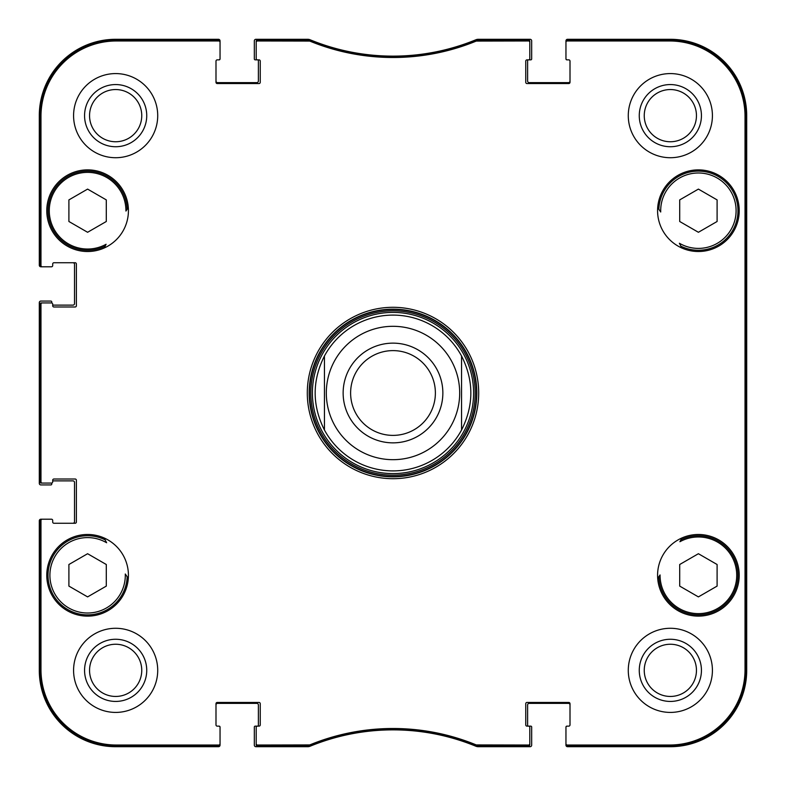 <?xml version="1.0" encoding="UTF-8"?>
<svg xmlns="http://www.w3.org/2000/svg" width="786" height="786" viewBox="0 0 786 786"><rect width="100%" height="100%" fill="white"/><g stroke="black" fill="none" stroke-linecap="round" stroke-linejoin="round"><path stroke-width="1.18" d="M215.993 81.056A1.562 1.562 0 0 0 217.555 82.618L256.816 82.618A1.562 1.562 0 0 0 258.378 81.056L258.378 60.807A0.933 0.933 0 0 0 257.444 59.864L255.263 59.864A0.933 0.933 0 0 1 254.32 58.93L254.32 40.862A1.562 1.562 0 0 1 255.882 39.3L307.748 39.3A6.229 6.229 0 0 1 310.116 39.772A218.144 218.144 0 0 0 475.884 39.772A6.229 6.229 0 0 1 478.252 39.3L530.118 39.3A1.562 1.562 0 0 1 531.68 40.862L531.68 58.93A0.933 0.933 0 0 1 530.737 59.864L528.556 59.864A0.933 0.933 0 0 0 527.622 60.807L527.622 81.056A1.562 1.562 0 0 0 529.184 82.618L568.445 82.618A1.562 1.562 0 0 0 570.007 81.056M570.007 704.944A1.562 1.562 0 0 0 568.445 703.382L529.184 703.382A1.562 1.562 0 0 0 527.622 704.944L527.622 725.193A0.933 0.933 0 0 0 528.556 726.136L530.737 726.136A0.933 0.933 0 0 1 531.68 727.07L531.68 745.138A1.562 1.562 0 0 1 530.118 746.7L478.252 746.7A6.229 6.229 0 0 1 475.884 746.228A218.144 218.144 0 0 0 310.116 746.228A6.229 6.229 0 0 1 307.748 746.7L255.882 746.7A1.562 1.562 0 0 1 254.32 745.138L254.32 727.07A0.933 0.933 0 0 1 255.263 726.136L257.444 726.136A0.933 0.933 0 0 0 258.378 725.193L258.378 704.944A1.562 1.562 0 0 0 256.816 703.382L217.555 703.382A1.562 1.562 0 0 0 215.993 704.944M569.074 59.864L566.893 59.864A0.933 0.933 0 0 1 565.959 58.93L565.959 40.862A1.562 1.562 0 0 1 567.512 39.3L670.35 39.3A76.35 76.35 0 0 1 746.7 115.65L746.7 670.35A76.35 76.35 0 0 1 670.35 746.7L567.512 746.7A1.562 1.562 0 0 1 565.959 745.138L565.959 727.07A0.933 0.933 0 0 1 566.893 726.136L569.074 726.136M50.835 266.788L40.862 266.788A1.562 1.562 0 0 1 39.3 265.236L39.3 115.65A76.35 76.35 0 0 1 115.65 39.3L218.488 39.3A1.562 1.562 0 0 1 220.041 40.862L220.041 58.93A0.933 0.933 0 0 1 219.107 59.864L216.926 59.864M72.96 262.74A1.562 1.562 0 0 1 74.513 264.293L74.513 303.563A1.562 1.562 0 0 1 72.96 305.125L52.701 305.125L52.701 304.182L52.701 305.744A1.248 1.248 0 0 0 53.949 306.992L75.142 306.992A1.248 1.248 0 0 0 76.38 305.744L76.38 263.988A1.248 1.248 0 0 0 75.142 262.74L53.949 262.74A1.248 1.248 0 0 0 52.701 263.988L52.701 265.54A1.248 1.248 0 0 1 51.454 266.788L42.228 266.788A1.248 1.248 180 0 1 40.98 265.54L40.98 116.269A75.289 75.289 0 0 1 116.269 40.98L218.803 40.98A1.248 1.248 -90 0 1 220.041 42.228L220.041 41.167A1.248 1.248 -90 0 0 218.803 39.919L116.269 39.919A76.35 76.35 0 0 0 39.919 116.269L39.919 265.54A1.248 1.248 180 0 0 41.167 266.788M51.768 302.983L51.768 302.001A0.933 0.933 0 0 0 50.835 301.067L40.862 301.067A1.562 1.562 0 0 0 39.3 302.63L39.3 483.37A1.562 1.562 0 0 0 40.862 484.933L50.835 484.933A0.933 0.933 0 0 0 51.768 483.999L51.768 483.017M52.701 480.875L72.96 480.875A1.562 1.562 0 0 1 74.513 482.437L74.513 521.707A1.562 1.562 0 0 1 72.96 523.26M50.835 519.212L40.862 519.212A1.562 1.562 0 0 0 39.3 520.764L39.3 670.35A76.35 76.35 0 0 0 115.65 746.7L218.488 746.7A1.562 1.562 0 0 0 220.041 745.138L220.041 727.07A0.933 0.933 0 0 0 219.107 726.136L216.926 726.136M461.559 355.999C473.929 380.67 473.929 405.33 461.559 430.001L461.559 355.999A77.912 77.912 0 0 0 324.441 355.999L324.441 430.001C312.071 405.33 312.071 380.67 324.441 355.999A77.912 77.912 0 0 1 461.559 355.999L461.559 430.001A77.912 77.912 0 0 1 324.441 430.001L324.441 355.999A77.912 77.912 0 0 1 461.559 355.999M393 350.615A42.385 42.385 0 0 1 429.706 414.193A42.385 42.385 0 0 1 356.294 414.193A42.385 42.385 0 0 1 393 350.615M393 343.138A49.862 49.862 0 0 1 436.181 417.926A49.862 49.862 0 0 1 349.819 417.926A49.862 49.862 0 0 1 393 343.138M570.007 724.889A1.248 1.248 0 0 1 568.759 726.136A1.248 1.248 0 0 0 570.007 724.889L570.007 703.696A1.248 1.248 0 0 0 568.759 702.448L527.003 702.448A1.248 1.248 0 0 0 525.755 703.696L525.755 724.889A1.248 1.248 0 0 0 527.003 726.136L528.556 726.136A1.248 1.248 0 0 1 529.803 727.374L529.803 743.772A1.248 1.248 90 0 1 528.556 745.02L476.247 744.922A219.206 219.206 0 0 0 309.753 744.922L257.444 745.02A1.248 1.248 90 0 1 256.197 743.772L256.197 744.833A1.248 1.248 90 0 0 257.444 746.081L309.959 745.983A218.144 218.144 0 0 1 476.041 745.983L528.556 746.081A1.248 1.248 90 0 0 529.803 744.833L529.803 743.772M215.993 61.112A1.248 1.248 0 0 1 217.241 59.864A1.248 1.248 0 0 0 215.993 61.112L215.993 82.304A1.248 1.248 0 0 0 217.241 83.552L258.997 83.552A1.248 1.248 0 0 0 260.245 82.304L260.245 61.112A1.248 1.248 0 0 0 258.997 59.864L257.444 59.864A1.248 1.248 0 0 1 256.197 58.626L256.197 42.228A1.248 1.248 -90 0 1 257.444 40.98L309.753 41.078A219.206 219.206 0 0 0 476.247 41.078L528.556 40.98A1.248 1.248 -90 0 1 529.803 42.228L529.803 41.167A1.248 1.248 -90 0 0 528.556 39.919L476.041 40.017A218.144 218.144 0 0 1 309.959 40.017L257.444 39.919A1.248 1.248 -90 0 0 256.197 41.167L256.197 42.228M52.701 522.012L52.701 520.46L52.701 522.012A1.248 1.248 0 0 0 53.949 523.26L75.142 523.26A1.248 1.248 0 0 0 76.38 522.012L76.38 480.256A1.248 1.248 0 0 0 75.142 479.008L53.949 479.008A1.248 1.248 0 0 0 52.701 480.256L52.701 481.818A1.248 1.248 0 0 1 51.454 483.066L42.228 483.066A1.248 1.248 180 0 1 40.98 481.818L40.98 304.182A1.248 1.248 180 0 1 42.228 302.934L41.167 302.934A1.248 1.248 180 0 0 39.919 304.182L39.919 481.818A1.248 1.248 180 0 0 41.167 483.066L42.228 483.066M52.701 520.46A1.248 1.248 0 0 0 51.454 519.212L41.167 519.212A1.248 1.248 180 0 0 39.919 520.46L39.919 669.731A76.35 76.35 0 0 0 116.269 746.081L218.803 746.081A1.248 1.248 90 0 0 220.041 744.833L220.041 743.772A1.248 1.248 90 0 1 218.803 745.02L116.269 745.02A75.289 75.289 0 0 1 40.98 669.731L40.98 520.46A1.248 1.248 180 0 1 42.228 519.212L41.167 519.212M217.241 726.136A1.248 1.248 0 0 1 215.993 724.889A1.248 1.248 0 0 0 217.241 726.136L218.803 726.136A1.248 1.248 0 0 1 220.041 727.374L220.041 743.772M657.695 207.602A323.164 323.164 0 0 1 660.712 211.994A37.708 37.708 0 0 1 704.158 173.431A37.708 37.708 0 0 1 733.928 223.312A37.708 37.708 0 0 1 679.369 243.247A323.164 323.164 0 0 1 681.796 247.993M680.892 246.185A39.575 39.575 0 0 0 735.991 223.057A39.575 39.575 0 0 0 705.356 171.741A39.575 39.575 0 0 0 658.845 209.263L660.712 211.994M126.703 209.921A323.164 323.164 0 0 1 128.305 207.602A323.164 323.164 0 0 0 125.927 211.051A38.327 38.327 0 0 0 81.43 172.871A38.327 38.327 0 0 0 51.375 223.214A38.327 38.327 0 0 0 106.1 244.269A323.164 323.164 0 0 0 104.204 247.993A323.164 323.164 0 0 1 105.373 245.674M127.126 209.312L127.155 209.263A39.575 39.575 0 0 0 80.644 171.741A39.575 39.575 0 0 0 50.009 223.057A39.575 39.575 0 0 0 105.108 246.185M105.933 541.416L105.648 540.847M128.305 578.398A323.164 323.164 0 0 1 125.288 574.006A37.708 37.708 0 0 1 81.842 612.569A37.708 37.708 0 0 1 52.073 562.688A37.708 37.708 0 0 1 106.631 542.753A323.164 323.164 0 0 1 104.204 538.007M105.108 539.815A39.575 39.575 0 0 0 50.009 562.943A39.575 39.575 0 0 0 80.644 614.259A39.575 39.575 0 0 0 127.155 576.737L125.288 574.006M659.297 576.079A323.164 323.164 0 0 1 657.695 578.398A323.164 323.164 0 0 0 660.073 574.949A38.327 38.327 0 0 0 704.57 613.129A38.327 38.327 0 0 0 734.625 562.786A38.327 38.327 0 0 0 679.9 541.731A323.164 323.164 0 0 0 681.796 538.007A323.164 323.164 0 0 1 680.892 539.815A39.575 39.575 0 0 1 735.991 562.943A39.575 39.575 0 0 1 705.356 614.259A39.575 39.575 0 0 1 658.845 576.737L658.874 576.688M680.067 244.584L680.352 245.153M657.577 210.697A40.823 40.823 0 0 1 718.807 175.347A40.823 40.823 0 0 1 718.807 246.047A40.823 40.823 0 0 1 657.577 210.697M46.777 210.697A40.823 40.823 0 0 1 108.016 175.347A40.823 40.823 0 0 1 108.016 246.047A40.823 40.823 0 0 1 46.777 210.697M46.777 575.303A40.823 40.823 0 0 1 108.016 539.953A40.823 40.823 0 0 1 108.016 610.653A40.823 40.823 0 0 1 46.777 575.303M657.577 575.303A40.823 40.823 0 0 1 718.807 539.953A40.823 40.823 0 0 1 718.807 610.653A40.823 40.823 0 0 1 657.577 575.303M717.097 199.899L717.097 221.495L698.4 232.283L679.703 221.495L679.703 199.899L698.4 189.102L717.097 199.899M106.297 221.495L87.6 232.283L68.903 221.495L68.903 199.899L87.6 189.102L106.297 199.899L106.297 221.495M106.297 564.505L106.297 586.101L87.6 596.898L68.903 586.101L68.903 564.505L87.6 553.717L106.297 564.505M698.4 553.717L717.097 564.505L717.097 586.101L698.4 596.898L679.703 586.101L679.703 564.505L698.4 553.717M567.197 39.919A1.248 1.248 -90 0 0 565.959 41.167L565.959 42.228A1.248 1.248 -90 0 1 567.197 40.98L669.731 40.98A75.289 75.289 0 0 1 745.02 116.269L745.02 669.731A75.289 75.289 0 0 1 669.731 745.02L567.197 745.02A1.248 1.248 90 0 1 565.959 743.772L565.959 744.833A1.248 1.248 90 0 0 567.197 746.081L669.731 746.081A76.35 76.35 0 0 0 746.081 669.731L746.081 116.269A76.35 76.35 0 0 0 669.731 39.919L567.197 39.919L567.197 40.98M393 473.594A80.594 80.594 0 0 0 462.797 352.698A80.594 80.594 0 0 0 323.203 352.698A80.594 80.594 0 0 0 393 473.594M745.678 505.192L745.678 567.512L745.413 505.192M745.678 218.488L745.678 280.808L745.413 218.488M745.865 393L745.58 361.226L745.334 405.389L745.58 424.735L745.865 393M701.436 670.35A31.086 31.086 0 0 0 654.807 643.429A31.086 31.086 0 0 0 654.807 697.27A31.086 31.086 0 0 0 701.436 670.35M696.455 670.35A26.105 26.105 0 0 1 657.302 692.957A26.105 26.105 0 0 1 657.302 647.743A26.105 26.105 0 0 1 696.455 670.35M701.436 115.65A31.086 31.086 0 0 0 654.807 88.73A31.086 31.086 0 0 0 654.807 142.571A31.086 31.086 0 0 0 701.436 115.65M696.455 115.65A26.105 26.105 0 0 1 657.302 138.257A26.105 26.105 0 0 1 657.302 93.043A26.105 26.105 0 0 1 696.455 115.65M146.736 115.65A31.086 31.086 0 0 0 100.107 88.73A31.086 31.086 0 0 0 100.107 142.571A31.086 31.086 0 0 0 146.736 115.65M141.755 115.65A26.105 26.105 0 0 1 102.602 138.257A26.105 26.105 0 0 1 102.602 93.043A26.105 26.105 0 0 1 141.755 115.65M146.736 670.35A31.086 31.086 0 0 0 100.107 643.429A31.086 31.086 0 0 0 100.107 697.27A31.086 31.086 0 0 0 146.736 670.35M141.755 670.35A26.105 26.105 0 0 1 102.602 692.957A26.105 26.105 0 0 1 102.602 647.743A26.105 26.105 0 0 1 141.755 670.35M628.279 115.65A42.071 42.071 0 0 1 691.385 79.219A42.071 42.071 0 0 1 691.385 152.081A42.071 42.071 0 0 1 628.279 115.65M73.579 115.65A42.071 42.071 0 0 1 136.685 79.219A42.071 42.071 0 0 1 136.685 152.081A42.071 42.071 0 0 1 73.579 115.65M73.579 670.35A42.071 42.071 0 0 1 136.685 633.919A42.071 42.071 0 0 1 136.685 706.781A42.071 42.071 0 0 1 73.579 670.35M628.279 670.35A42.071 42.071 0 0 1 691.385 633.919A42.071 42.071 0 0 1 691.385 706.781A42.071 42.071 0 0 1 628.279 670.35M476.827 393A83.827 83.827 0 0 1 351.087 465.597A83.827 83.827 0 0 1 351.087 320.403A83.827 83.827 0 0 1 476.827 393M478.694 393A85.694 85.694 0 0 0 350.153 318.782A85.694 85.694 0 0 0 350.153 467.218A85.694 85.694 0 0 0 478.694 393M217.241 59.864L218.803 59.864A1.248 1.248 0 0 0 220.041 58.626L220.041 42.228M42.228 266.788L51.454 266.788M53.949 262.74A1.248 1.248 0 0 0 52.701 263.988M42.228 302.934L51.454 302.934A1.248 1.248 0 0 1 52.701 304.182M51.454 519.212L42.228 519.212M215.993 724.889L215.993 703.696A1.248 1.248 0 0 1 217.241 702.448L258.997 702.448A1.248 1.248 0 0 1 260.245 703.696L260.245 724.889A1.248 1.248 0 0 1 258.997 726.136L257.444 726.136A1.248 1.248 0 0 0 256.197 727.374L256.197 743.772M568.759 726.136L567.197 726.136A1.248 1.248 0 0 0 565.959 727.374L565.959 743.772M565.959 42.228L565.959 58.626A1.248 1.248 0 0 0 567.197 59.864L568.759 59.864A1.248 1.248 0 0 1 570.007 61.112L570.007 82.304A1.248 1.248 0 0 1 568.759 83.552L527.003 83.552A1.248 1.248 0 0 1 525.755 82.304L525.755 61.112A1.248 1.248 0 0 1 527.003 59.864L528.556 59.864A1.248 1.248 0 0 0 529.803 58.626L529.803 42.228M461.559 430.001A77.912 77.912 0 0 1 324.441 430.001M393 326.308A66.692 66.692 0 0 1 450.751 426.346A66.692 66.692 0 0 1 335.249 426.346A66.692 66.692 0 0 1 393 326.308M393 476.522A83.522 83.522 0 0 0 465.332 351.244A83.522 83.522 0 0 0 320.668 351.244A83.522 83.522 0 0 0 393 476.522M393 475.157A82.157 82.157 0 0 0 464.153 351.922A82.157 82.157 0 0 0 321.847 351.922A82.157 82.157 0 0 0 393 475.157M746.081 116.269L745.02 116.269M746.081 669.731L745.02 669.731M476.041 40.017L476.247 41.078M476.719 40.98L476.513 39.919M309.753 41.078L309.959 40.017M309.488 39.919L309.281 40.98M476.513 746.081L476.719 745.02M476.247 744.922L476.041 745.983M528.556 745.02L528.556 746.081M309.959 745.983L309.753 744.922M309.281 745.02L309.488 746.081M257.444 746.081L257.444 745.02M528.556 39.919L528.556 40.98M257.444 40.98L257.444 39.919M218.803 39.919L218.803 40.98M40.98 265.54L39.919 265.54M39.919 116.269L40.98 116.269M39.919 304.182L40.98 304.182M39.919 520.46L40.98 520.46M39.919 669.731L40.98 669.731M40.98 481.818L39.919 481.818M218.803 745.02L218.803 746.081M567.197 746.081L567.197 745.02M116.269 39.919L116.269 40.98M669.731 746.081L669.731 745.02M116.269 746.081L116.269 745.02M669.731 39.919L669.731 40.98"/></g></svg>
